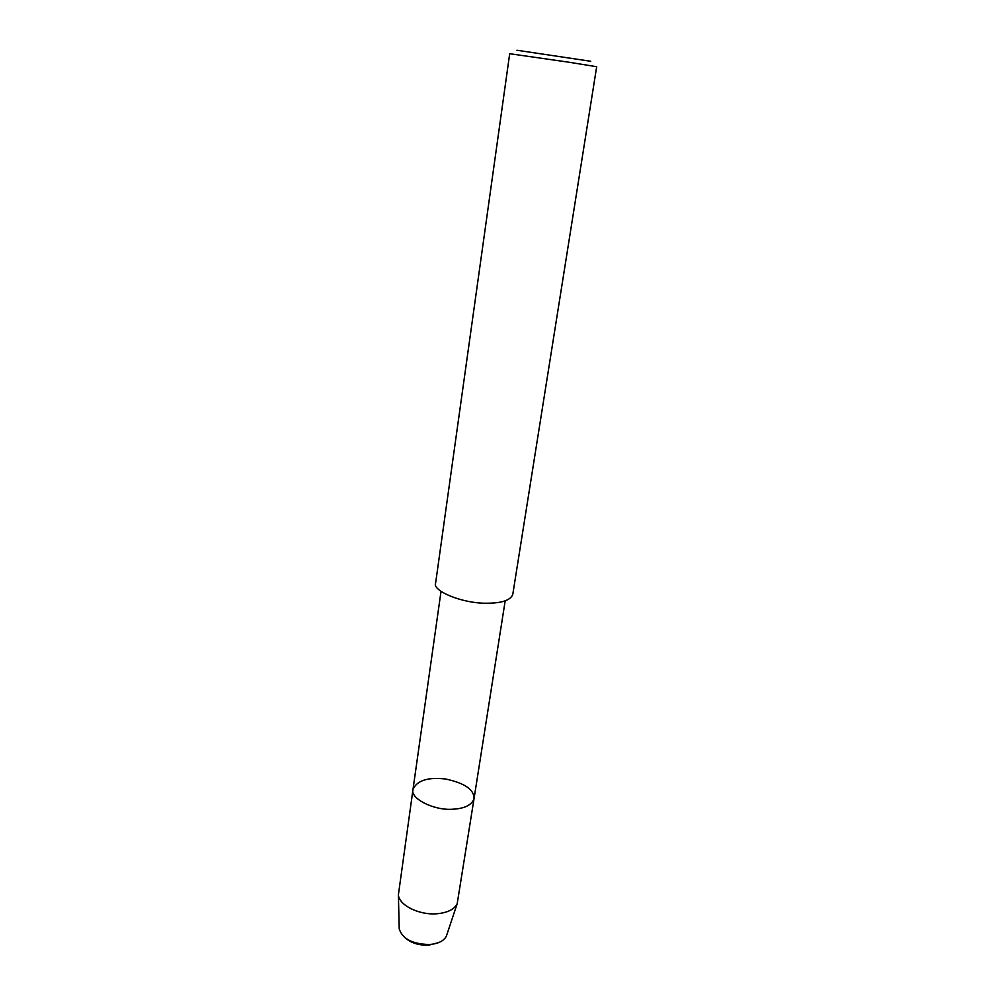 <?xml version="1.0" encoding="UTF-8"?>
<svg xmlns="http://www.w3.org/2000/svg" width="995" height="995" viewBox="0 0 995 995"><rect width="100%" height="100%" fill="white"/><g stroke="black" fill="none" stroke-linecap="round" stroke-linejoin="round"><path stroke-width="1.49" d="M428.621 945.175C418.957 945.474 411.146 943.036 405.152 937.862C411.146 943.036 418.957 945.474 428.621 945.175L438.148 942.787L428.621 945.175M486.12 603.219C462.339 603.48 431.793 590.806 435.636 582.971L509.689 53.718L568.817 62.2L596.677 66.727L512.761 594.5C510.46 600.371 501.579 603.281 486.12 603.219M590.769 61.28L516.952 50.247M505.174 600.893L474.08 798.425C471.941 805.017 464.702 808.624 452.339 809.246C433.397 810.589 409.629 798.139 413.012 789.309C417.129 780.391 428.049 776.971 445.76 779.035C464.603 783.115 474.043 789.582 474.08 798.425C471.941 805.017 464.702 808.624 452.339 809.246C433.397 810.589 409.629 798.139 413.012 789.309L441.034 591.304M474.08 798.425L457.202 903.659C454.255 909.505 447.327 912.888 436.419 913.796C418.796 915.139 398.97 905.114 398.386 894.878L413.012 789.309M457.202 903.659L446.419 935.996C443.994 940.884 438.409 943.72 429.666 944.504C412.714 944.193 402.577 939.006 399.231 928.957L398.386 894.866"/></g></svg>
